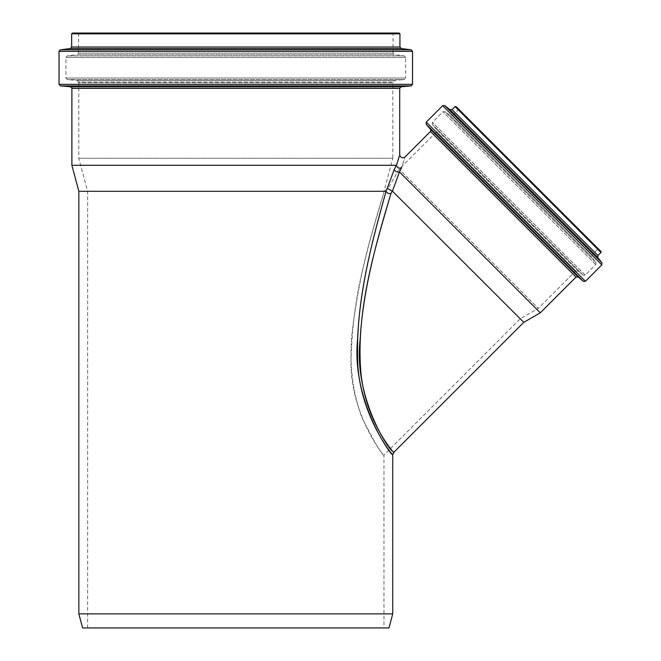 <?xml version="1.0" encoding="UTF-8"?>
<svg xmlns="http://www.w3.org/2000/svg" width="661" height="661" viewBox="0 0 661 661"><rect width="100%" height="100%" fill="white"/><g stroke="black" fill="none" stroke-linecap="round" stroke-linejoin="round"><path stroke-width="0.5" stroke-dasharray="3.31 2.48" d="M400.169 168.216L401.566 167.82C406.127 153.534 406.127 153.534 401.566 167.82L399.393 172.108C396.864 172.314 395.154 171.439 394.253 169.48L396.517 165.3M398.633 167.96L396.443 165.597M392.254 190.955L390.891 193.681L390.089 193.822L388.032 193.417L385.991 191.483C373.911 235.58 356.213 296.335 357.601 356.048C357.196 413.356 394.022 457.28 392.733 454.694C393.262 458.453 351.231 402.359 357.576 339.671C359.601 285.635 374.87 231.424 385.991 191.483L387.23 188.443L392.469 191.004L523.793 322.337M390.891 193.681C377.125 241.273 355.544 308.282 360.823 371.895C366.037 427.783 400.872 459.825 392.857 451.463C386.768 447.671 353.627 395.063 360.121 339.795C362.988 286.659 379.1 233.176 390.891 193.681M399.393 172.108L392.469 191.004M387.23 188.443L394.253 169.48M399.227 156.285L399.707 154.707M399.616 172.124L540.293 312.81M78.849 613.862L392.741 613.862M78.849 191.302L385.834 191.302M71.884 165.3L396.303 165.3M351.156 356.378C352.131 323.824 356.676 292.055 364.806 261.054C372.135 230.094 383.545 193.483 383.975 192.054L371.994 233.151C364.046 260.236 357.75 290.642 353.106 324.361C348.487 357.551 351.396 388.594 361.831 417.496C374.514 442.407 381.893 454.933 383.975 455.074C384.661 457.784 348.091 411.886 351.156 356.378M454.495 253.039L520.257 318.792L454.495 253.039M456.131 106.611L598.825 249.304L458.238 108.71L598.825 249.304L597.718 249.304L591.909 255.113L452.43 115.625L591.909 255.113L591.785 257.179L595.9 262.458L595.776 264.524L585.183 275.116L583.068 275.207L432.327 124.466L583.068 275.207L578.045 270.993L436.541 129.49L578.045 270.993L575.376 271.638L435.896 132.159L575.376 271.638M383.975 627.95L87.616 627.95L383.975 627.95L383.975 455.074L520.257 318.792L538.327 308.356L399.178 169.208L538.327 308.356L575.21 271.473L436.062 132.324L575.21 271.473M436.062 132.324L399.178 169.208L388.742 187.286L383.975 192.054L383.975 191.302L87.616 191.302L383.975 191.302L392.816 158.293L78.775 158.293L392.816 158.293L392.816 82.782L78.775 82.782L392.816 82.782M82.625 627.95L388.965 627.95M72.429 33.05L399.161 33.05M393.055 82.782L78.535 82.782L393.055 82.782L394.485 80.444L404.226 79.593L67.364 79.593L404.226 79.593L405.656 78.031L65.935 78.031L405.656 78.031L405.656 57.441L65.935 57.441L405.656 57.441L404.276 55.888L67.306 55.888L404.276 55.888L394.427 54.673L393.055 53.12L78.535 53.12L393.055 53.12L393.055 33.835L393.832 33.05L77.758 33.05L78.535 33.835L393.055 33.835L78.535 33.835L78.535 53.12L77.163 54.673L394.427 54.673L77.163 54.673L67.306 55.888L65.935 57.441L65.935 78.031L67.364 79.593L77.106 80.444L394.485 80.444L77.106 80.444L78.535 82.005L393.055 82.005L78.535 82.005L78.535 82.782M430.451 131.514L576.02 277.083M455.024 106.611L600.923 252.51M452.058 109.577L597.957 255.477M449.984 109.701L597.833 257.55M444.713 105.586L601.956 262.822M442.639 105.71L601.824 264.896M426.271 122.087L585.456 281.272M426.171 124.202L583.341 281.363M430.542 129.407L578.135 276.992M575.929 271.084L436.45 131.605L575.929 271.084M585.183 275.116L432.418 122.351L585.183 275.116M595.776 264.524L443.01 111.759L595.776 264.524M595.9 262.458L445.084 111.635L595.9 262.458M591.785 257.179L450.356 115.758L591.785 257.179M597.718 249.304L458.238 109.817L597.718 249.304M71.652 33.835L399.938 33.835M71.652 47.03L399.938 47.03M70.273 48.584L401.318 48.584M60.424 49.79L411.167 49.79M59.044 51.343L412.547 51.343M59.044 84.344L412.547 84.344M60.473 85.905L411.117 85.905M70.454 86.773L401.136 86.773M71.884 88.334L399.707 88.334M458.238 108.71L458.238 109.817L452.43 115.625L450.356 115.758L445.084 111.635L443.01 111.759L432.418 122.351L432.327 124.466L436.541 129.49L435.896 132.159M87.616 627.95L87.616 191.302L78.775 158.293L78.775 82.782"/><path stroke-width="0.99" d="M385.834 191.302L385.991 191.483C373.911 235.58 356.213 296.335 357.601 356.048C357.196 413.356 394.022 457.28 392.733 454.694C393.262 458.453 351.231 402.359 357.576 339.671C359.601 285.635 374.87 231.424 385.991 191.483L388.057 193.425L390.891 193.681C377.125 241.273 355.544 308.282 360.823 371.895C366.037 427.783 400.872 459.825 392.857 451.463C386.768 447.671 353.627 395.063 360.121 339.795C362.988 286.659 379.1 233.176 390.891 193.681L392.254 190.955L387.23 188.443L385.834 191.302L78.849 191.302L71.884 165.3L396.303 165.3L394.253 169.48C395.154 171.439 396.864 172.314 399.393 172.108L401.566 167.82C399.12 168.629 397.41 167.877 396.443 165.564L399.227 156.285M400.169 168.216L398.633 167.96M394.253 169.48L387.23 188.443M392.733 454.694L393.65 452.479L523.793 322.337L392.254 190.955M392.469 191.004L399.393 172.108M396.517 165.3C400.69 151.402 400.69 151.402 396.517 165.3M401.566 167.82C406.127 153.534 406.127 153.534 401.566 167.82M598.825 249.304L600.923 251.403L600.923 252.51L597.957 255.477L597.833 257.55L601.956 262.822L601.824 264.896L585.456 281.272L583.341 281.363L578.135 276.992L576.02 277.083L540.293 312.81L399.616 172.124M392.741 454.694L392.741 613.862L78.849 613.862L78.849 191.302M600.923 251.403L456.131 106.611L455.024 106.611L452.058 109.577L597.957 255.477M78.849 613.862L82.625 627.95L388.965 627.95L392.741 613.862M399.161 33.05L399.938 33.835L399.938 47.03L71.652 47.03L71.652 33.835L72.429 33.05L399.161 33.05M405.053 156.921C402.326 158.533 400.541 157.797 399.707 154.707L399.707 88.334L401.136 86.773L411.117 85.905L412.547 84.344L412.547 51.343L411.167 49.79L401.318 48.584L399.938 47.03M393.832 33.05L77.758 33.05M576.02 277.083L430.451 131.514L405.044 156.921M600.923 252.51L455.024 106.611M597.833 257.55L449.984 109.701L452.058 109.577M601.956 262.822L444.713 105.586L449.984 109.701M601.824 264.896L442.639 105.71L444.713 105.586M585.456 281.272L426.271 122.087L442.639 105.71M583.341 281.363L426.171 124.202L426.271 122.087M578.135 276.992L430.542 129.407L426.171 124.202M399.938 33.835L71.652 33.835M401.318 48.584L70.273 48.584L71.652 47.03M411.167 49.79L60.424 49.79L70.273 48.584M412.547 51.343L59.044 51.343L60.424 49.79M412.547 84.344L59.044 84.344L59.044 51.343M411.117 85.905L60.473 85.905L59.044 84.344M401.136 86.773L70.454 86.773L60.473 85.905M399.707 88.334L71.884 88.334C72.289 88.078 71.818 87.558 70.454 86.773M523.793 322.337L540.293 312.81M430.451 131.514C430.906 131.646 430.939 130.944 430.542 129.407M71.884 88.334L71.884 165.3"/></g></svg>
